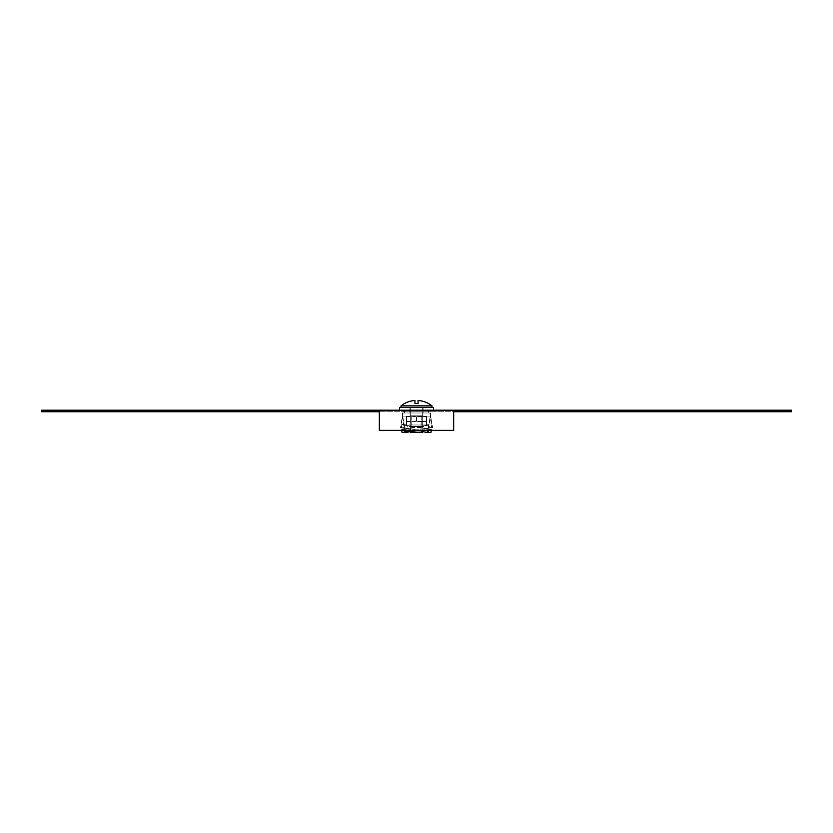 <?xml version="1.0" encoding="UTF-8"?>
<svg xmlns="http://www.w3.org/2000/svg" width="833" height="833" viewBox="0 0 833 833"><rect width="100%" height="100%" fill="white"/><g stroke="black" fill="none" stroke-linecap="round" stroke-linejoin="round"><path stroke-width="0.62" stroke-dasharray="4.17 3.12" d="M416.5 411.752L403.724 411.752L416.5 411.752M416.5 410.2L403.724 410.2L416.5 410.2M791.35 410.2L379.317 410.2L379.317 411.752L453.683 411.752L453.683 410.2L453.683 411.752L379.317 411.752L379.317 410.2L41.65 410.2M41.65 411.752L379.317 411.752L379.317 413.303L379.317 411.752M791.35 411.752L453.683 411.752L453.683 413.303L453.683 411.752M379.317 410.2L379.317 430.349L379.317 413.303L379.317 430.349L453.683 430.349L453.683 410.2M453.683 430.349L379.317 430.349L453.683 430.349M404.494 410.2L428.506 410.2L428.506 412.991L404.494 412.991L428.506 412.991L404.494 412.991L428.506 412.991L428.506 410.2L404.494 410.2L404.494 412.991L404.494 410.2L428.506 410.2L404.494 410.2M433.545 407.42L399.455 407.42L433.545 407.42L399.455 407.42L399.455 410.2L433.545 410.2L399.455 410.2M423.081 412.991L409.919 412.991L423.081 412.991L423.081 407.42L409.919 407.42L423.081 407.42L409.919 407.42L423.081 407.42L423.081 412.991L409.919 412.991L409.919 407.42L409.919 412.991L423.081 412.991L423.081 407.42L423.081 412.991M410.305 431.65L410.305 415.157L416.5 415.157L410.305 415.157L416.5 415.157L410.305 415.157L410.305 432.202L422.695 432.202L416.5 432.202L422.695 432.202L422.695 407.42L410.305 407.42L422.695 407.42L410.305 407.42L422.695 407.42L422.695 415.157L410.305 415.157L416.5 415.157L410.305 415.157L410.305 407.42L410.305 415.157L422.695 415.157L416.5 415.157L422.695 415.157L416.5 415.157L422.695 415.157L422.695 407.42L422.695 415.157L416.5 415.157L422.695 415.157L422.695 430.349M431.994 405.879A24.782 24.782 0 0 0 418.051 400.496L418.051 403.547L414.949 403.547L418.051 403.547L418.051 400.496L418.051 403.547L414.949 403.547L414.949 400.496A24.782 24.782 0 0 0 401.006 405.879L431.994 405.879L416.5 405.879L431.994 405.879L431.994 407.42L401.006 407.42L431.994 407.42M404.078 427.162L404.619 427.162L402.964 417.645L402.422 417.645L404.474 429.453L431.525 424.611L430.307 417.645L430.848 417.645L432.587 427.662L417.625 430.349M430.307 417.645L429.974 412.991L402.089 412.991L402.422 417.645M404.619 427.162L405.546 432.504M402.964 417.645L402.631 416.094L430.515 416.094L430.442 412.991L402.558 412.991L402.558 416.094L402.089 412.991M430.848 417.645L430.515 416.094L402.558 416.094L402.558 415.157L402.631 416.094M410.075 416.094L422.925 416.094L410.075 416.094L410.075 412.991L422.925 412.991L410.075 412.991L422.925 412.991L410.075 412.991L410.075 416.094L422.925 416.094L422.925 412.991L422.925 416.094L410.075 416.094L410.075 412.991L410.075 416.094M428.766 430.349L430.369 416.094L402.485 416.094L402.558 412.991L402.558 416.094L430.515 416.094M430.369 416.094L429.974 412.991M414.157 430.349L429.12 427.662L428.589 424.611L431.525 424.611M429.12 427.662L432.587 427.662M404.609 432.504L404.474 429.453M428.589 424.611L401.548 429.453L401.704 430.349M404.078 429.453L401.548 429.453M421.54 421.821L426.569 421.821L416.5 420.925L421.54 421.821L426.569 420.925L426.569 421.821L426.569 420.925L421.54 421.821L411.46 421.821L421.54 421.821L416.5 420.925L411.46 421.821L416.5 420.925L416.5 416.989L416.5 420.925L411.46 421.821L421.54 421.821L416.5 420.925L406.431 421.821L406.431 420.925L411.46 421.821L406.431 421.821L411.46 421.821L406.431 420.925L406.431 421.821L411.46 421.821L406.431 420.925L406.431 421.821L406.431 420.925L411.46 421.821L426.569 421.821L426.569 420.925L421.54 421.821L426.569 420.925L426.569 421.821L421.54 421.821M412.252 426.558L424.986 426.558L412.252 426.558M420.155 426.558L409.201 426.558L420.155 426.558M420.155 424.986L409.201 424.986L420.155 424.986M419.134 424.986L411.231 424.986L419.134 424.986M419.134 416.094L411.231 416.094L419.134 416.094M426.569 416.989L426.569 420.925L426.569 416.094L426.569 416.989L421.54 416.094L416.5 416.989L421.54 416.094L426.569 416.989L426.569 420.925L426.569 416.989L421.54 416.094L411.46 416.094L416.5 416.989L416.5 420.925L416.5 416.989L411.46 416.094L416.5 416.989L411.46 416.094L426.569 416.094L416.5 416.989L421.54 416.094L406.431 416.094L406.431 420.925L406.431 416.989L411.46 416.094L406.431 416.989L406.431 416.094L426.569 416.094L426.569 416.989L426.569 416.094L421.54 416.094L426.569 416.989M406.431 416.989L411.46 416.094L406.431 416.094L406.431 420.925L406.431 416.094L411.46 416.094L406.431 416.989M409.919 412.991L409.919 407.42L409.919 412.991M416.5 407.42L401.006 407.42L416.5 407.42M410.305 415.157L410.305 407.42L410.305 415.157M430.036 417.645L427.829 430.349M401.339 422.321L402.693 417.645L402.152 417.645L400.413 427.662L422.695 431.65M428.526 429.453L401.475 424.611L401.87 422.321M402.693 417.645L403.026 412.991L430.911 412.991L430.578 417.645M402.152 417.645L402.485 416.094M403.026 412.991L430.911 412.991M430.921 432.504L403.88 427.662L404.411 424.611L401.475 424.611M403.88 427.662L400.413 427.662M404.411 424.611L431.452 429.453L431.296 430.349M428.922 429.453L431.452 429.453M422.925 416.094L422.925 412.991L422.925 416.094M786.966 411.752L786.966 410.2M46.034 411.752L46.034 410.2M431.661 422.321L431.13 422.321M431.119 424.611L431.65 427.662M411.46 424.986L426.569 424.986L411.46 424.986M428.922 427.162L428.381 427.162M401.881 424.611L401.35 427.662M403.724 410.2L403.724 411.752L403.724 410.2M429.276 410.2L429.276 411.752L429.276 410.2M426.569 421.821L426.569 424.986C426.985 425.34 426.465 425.861 424.986 426.558L426.569 424.986L426.569 421.821M409.201 424.986L409.201 426.558L409.201 424.986M411.231 416.094L411.231 424.986L411.231 416.094M421.769 416.094L421.769 424.986L421.769 416.094M423.799 424.986L423.799 426.558L423.799 424.986M406.431 424.986C405.994 425.34 406.525 425.871 408.014 426.558L406.431 424.986L406.431 421.821L406.431 424.986M401.006 405.879L401.006 407.42"/><path stroke-width="1.25" d="M46.19 410.2L41.65 410.2L41.65 411.752L46.19 411.752L46.19 410.2L791.35 410.2L791.35 411.752L786.81 411.752L786.81 410.2M453.683 411.752L786.81 411.752M379.317 411.752L46.19 411.752M379.317 410.2L379.317 430.349L453.683 430.349L453.683 410.2M433.545 407.42L433.545 410.2L433.545 407.42L399.455 407.42L399.455 410.2M422.695 430.349L422.695 432.202L410.305 432.202L410.305 431.65M401.006 405.879A24.782 24.782 0 0 1 414.949 400.496L414.949 403.547L418.051 403.547L418.051 400.496A24.782 24.782 0 0 1 431.994 405.879L401.006 405.879L401.006 407.42M417.625 430.349L405.546 432.504L402.079 432.504L414.157 430.349M401.704 430.349L402.079 432.504M422.695 431.65L427.454 432.504L427.829 430.349M431.296 430.349L430.921 432.504L427.454 432.504M489.2 411.752L489.2 410.2M478.246 411.752L478.246 410.2M354.754 411.752L354.754 410.2M343.8 411.752L343.8 410.2M428.391 432.504L428.766 430.349M431.994 405.879L431.994 407.42"/></g></svg>

